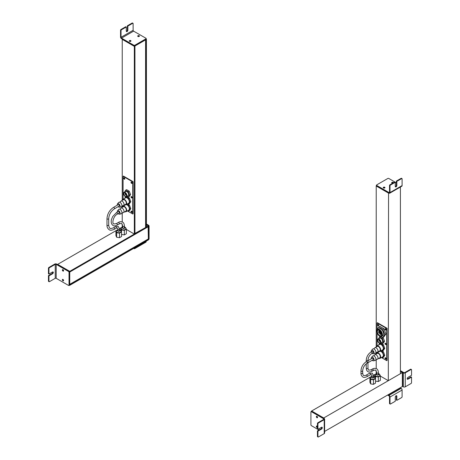 <?xml version="1.0" encoding="UTF-8"?>
<svg xmlns="http://www.w3.org/2000/svg" width="460" height="460" viewBox="0 0 460 460"><rect width="100%" height="100%" fill="white"/><g stroke="black" fill="none" stroke-linecap="round" stroke-linejoin="round"><path stroke-width="0.69" d="M123.084 199.243L123.084 176.306L132.762 181.89L132.762 214.009L127.409 210.921M123.084 206.23L123.084 205.683A2.564 1.483 -120 0 0 123.498 205.562A2.564 1.483 -120 0 0 123.665 202.923A2.564 1.483 -120 0 0 121.348 201.003A2.564 1.483 -120 0 0 120.934 201.118A2.564 1.483 -120 0 0 120.508 201.652L119.525 202.216A2.564 1.483 60 0 1 121.417 203.803A2.564 1.483 60 0 1 121.842 206.235A2.564 1.483 60 0 1 121.141 206.868A2.564 1.483 60 0 1 121.003 206.885M123.74 178.233A0.77 0.443 -120 0 0 124.073 179.003A0.77 0.443 -120 0 0 124.666 179.21A0.77 0.443 -120 0 0 124.827 178.859A0.77 0.443 -120 0 0 124.493 178.083A0.77 0.443 -120 0 0 123.901 177.882A0.77 0.443 -120 0 0 123.74 178.233M131.019 182.436A0.77 0.443 -120 0 0 131.353 183.212A0.77 0.443 -120 0 0 131.951 183.413A0.77 0.443 -120 0 0 132.106 183.063A0.77 0.443 -120 0 0 131.773 182.286A0.77 0.443 -120 0 0 131.18 182.085A0.77 0.443 -120 0 0 131.019 182.436M131.019 196.943A0.77 0.443 -120 0 0 131.353 197.719A0.77 0.443 -120 0 0 131.951 197.927A0.77 0.443 -120 0 0 132.106 197.576A0.77 0.443 -120 0 0 131.773 196.799A0.77 0.443 -120 0 0 131.18 196.592A0.77 0.443 -120 0 0 131.019 196.943M124.257 192.412A0.77 0.443 -120 0 0 123.901 192.389A0.77 0.443 -120 0 0 123.74 192.74A0.77 0.443 -120 0 0 123.746 192.855M131.019 211.456A0.77 0.443 -120 0 0 131.353 212.232A0.77 0.443 -120 0 0 131.951 212.434A0.77 0.443 -120 0 0 132.106 212.083A0.77 0.443 -120 0 0 131.773 211.307A0.77 0.443 -120 0 0 131.18 211.105A0.77 0.443 -120 0 0 131.019 211.456M127.771 210.709L128.587 211.18L129.363 210.737L130.801 208.69L129.363 204.982L127.483 203.895M127.771 203.728L128.587 204.2L129.363 203.751L130.801 201.704L129.363 198.001L126.764 196.5M127.052 196.328L128.282 197.041L129.248 196.483L130.577 194.597L129.248 191.176L126.598 189.641L125.632 190.204L124.395 192.332M123.084 176.306L123.447 176.094L133.124 181.683L133.124 213.802L132.762 214.009M124.125 177.853A0.77 0.443 -120 0 0 124.102 178.02A0.77 0.443 -120 0 0 124.804 179.026M131.405 182.056A0.77 0.443 -120 0 0 131.382 182.223A0.77 0.443 -120 0 0 132.083 183.235M131.405 196.57A0.77 0.443 -120 0 0 131.382 196.736A0.77 0.443 -120 0 0 132.083 197.742M131.405 211.077A0.77 0.443 -120 0 0 131.382 211.243A0.77 0.443 -120 0 0 132.083 212.25M130.801 208.69L130.025 209.133L128.587 205.43L126.707 204.343M128.587 211.18L130.025 209.133M124.988 204.792L124.597 205.355M129.363 204.982L128.587 205.43M130.801 201.704L130.025 202.153L128.587 198.444L125.712 196.782L124.597 198.375M128.587 204.2L130.025 202.153M129.363 198.001L128.587 198.444M133.124 181.683L132.762 181.89M125.729 193.309A2.018 1.167 -120 0 0 125.902 193.809M126.138 194.252A2.018 1.167 -120 0 0 126.46 194.678M124.027 193.062A2.018 1.167 -120 0 0 124.395 195.402A2.018 1.167 -120 0 0 126.27 196.345A2.018 1.167 -120 0 0 126.5 196.138A2.018 1.167 -120 0 0 126.132 193.792A2.018 1.167 -120 0 0 124.252 192.849A2.018 1.167 -120 0 0 124.027 193.062M126.73 196.426A2.392 1.38 -120 0 0 126.293 193.643A2.392 1.38 -120 0 0 124.068 192.527A2.392 1.38 -120 0 0 123.797 192.774A2.392 1.38 -120 0 0 124.234 195.558A2.392 1.38 -120 0 0 126.46 196.673A2.392 1.38 -120 0 0 126.73 196.426M126.46 196.673L128.156 195.695A2.392 1.38 -120 0 0 128.421 195.448A2.392 1.38 -120 0 0 127.989 192.665A2.392 1.38 -120 0 0 125.758 191.55L124.068 192.527M128.282 197.041L129.611 195.155L128.282 191.734L125.632 190.204M130.577 194.597L129.611 195.155M129.248 191.176L128.282 191.734M122.239 227.033L122.239 224.118M122.239 221.979L122.239 212.796M122.239 207.345L122.239 205.815M122.239 200.364L122.239 39.376L134.332 46.356L134.941 46.006L134.941 233.703L134.332 234.054L134.332 46.075L122.239 39.094L134.332 46.356L146.429 39.376L146.142 38.933M126.373 229.454L134.332 234.054M134.941 233.421L145.826 227.418L145.826 39.721L146.429 39.376L146.429 227.067L145.826 227.418M145.584 227.28L145.584 39.865M133.607 248.434L133.849 248.572A0.684 0.397 0 0 0 134.82 248.572L134.82 248.015A0.684 0.397 0 0 0 134.82 248.015L145.946 241.592L145.946 242.15A0.684 0.397 0 0 0 146.142 241.874L146.142 241.477M145.946 242.15L134.82 248.572M129.513 40.624A0.857 0.494 0 0 0 129.26 40.969A0.857 0.494 0 0 0 129.789 41.429A0.857 0.494 0 0 0 130.72 41.319A0.857 0.494 0 0 0 130.968 40.969A0.857 0.494 0 0 0 130.445 40.514A0.857 0.494 0 0 0 129.513 40.624M130.818 41.25A0.857 0.494 0 0 0 129.513 41.181A0.857 0.494 0 0 0 129.409 41.25M121.032 37.277A0.684 0.397 60 0 0 121.515 38.117L133.849 45.241A0.684 0.397 180 0 0 134.82 45.241L134.82 45.799A0.684 0.397 180 0 1 133.849 45.799L121.515 38.675A1.368 0.788 60 0 1 120.549 37.001L120.549 30.297L121.032 30.573L121.032 37.277L133.124 30.297L133.124 23.592A0.684 0.397 -60 0 0 132.98 23.282A0.684 0.397 -60 0 0 132.641 23.31L127.863 26.07L127.38 25.794L127.38 29.912A1.11 0.644 120 0 1 126.333 31.372M127.863 26.07L127.863 30.193A1.11 0.644 120 0 1 127.38 31.309A1.11 0.644 120 0 1 126.523 31.608A1.11 0.644 120 0 1 126.293 31.096L126.293 26.979L125.81 26.697L121.032 29.457A0.684 0.397 120 0 0 120.549 30.297M137.948 35.753A0.857 0.494 0 0 0 137.695 36.099A0.857 0.494 0 0 0 138.224 36.558A0.857 0.494 0 0 0 139.156 36.449A0.857 0.494 0 0 0 139.409 36.099A0.857 0.494 0 0 0 138.88 35.644A0.857 0.494 0 0 0 137.948 35.753M139.259 36.38A0.857 0.494 0 0 0 137.948 36.311A0.857 0.494 0 0 0 137.845 36.38M134.82 45.241L145.946 38.812A0.684 0.397 180 0 0 146.142 38.536A0.684 0.397 180 0 0 145.946 38.255L133.607 31.136A0.684 0.397 60 0 1 133.124 30.297M146.142 38.536L146.142 39.094A0.684 0.397 180 0 1 145.946 39.376L134.82 45.799M121.032 29.457L121.515 29.739L126.293 26.979M121.515 29.739A0.684 0.397 120 0 0 121.032 30.573M127.38 25.794L132.158 23.034A0.684 0.397 -60 0 1 132.497 23L132.98 23.282M62.37 279.772A0.857 0.494 -120 0 0 62.744 280.629A0.857 0.494 -120 0 0 63.405 280.859A0.857 0.494 -120 0 0 63.583 280.468A0.857 0.494 -120 0 0 63.21 279.611A0.857 0.494 -120 0 0 62.548 279.381A0.857 0.494 -120 0 0 62.37 279.772M62.865 279.369A0.857 0.494 -120 0 0 62.853 279.49A0.857 0.494 -120 0 0 63.572 280.589M56.689 264.075A1.368 0.788 0 0 0 54.751 264.075L48.95 267.427L49.433 267.708L55.234 264.356A0.684 0.397 0 0 1 56.206 264.356L68.54 271.48A0.684 0.397 60 0 1 69.023 272.314L69.506 272.038A0.684 0.397 60 0 0 69.023 271.199L56.689 264.075M48.95 267.427A0.684 0.397 -60 0 0 48.461 268.266L48.461 273.78L48.95 274.062L52.515 272.004A1.11 0.644 120 0 1 53.072 271.946A1.11 0.644 120 0 1 53.239 272.837A1.11 0.644 120 0 1 52.515 273.815L48.95 275.879L48.461 275.597L52.032 273.539A1.11 0.644 120 0 0 52.773 271.9M62.37 270.026A0.857 0.494 -120 0 0 62.744 270.888A0.857 0.494 -120 0 0 63.405 271.118A0.857 0.494 -120 0 0 63.583 270.727A0.857 0.494 -120 0 0 63.21 269.865A0.857 0.494 -120 0 0 62.548 269.635A0.857 0.494 -120 0 0 62.37 270.026M62.865 269.629A0.857 0.494 -120 0 0 62.853 269.75A0.857 0.494 -120 0 0 63.572 270.848M69.023 272.314L69.023 285.165A0.684 0.397 60 0 1 68.885 285.476A0.684 0.397 60 0 1 68.54 285.441L56.206 278.323A0.684 0.397 0 0 0 55.234 278.323L49.433 281.675A0.684 0.397 120 0 1 49.088 281.704A0.684 0.397 120 0 1 48.95 281.393L48.95 275.879M69.023 285.165L69.506 284.884L69.506 272.038M69.506 284.884A0.684 0.397 60 0 1 69.368 285.2L68.885 285.476M49.088 281.704L48.605 281.428A0.684 0.397 120 0 1 48.461 281.112L48.461 275.597M48.95 274.062L48.95 268.548A0.684 0.397 -60 0 1 49.433 267.708M148.361 239.217L148.361 225.952L146.429 224.836L148.361 225.952L69.747 271.337L69.747 272.038L148.361 226.648L148.603 225.814L148.603 239.775L69.747 285.303L69.747 284.608L148.361 239.217L148.12 226.791M121.796 227.326L119.56 228.614M116.961 230.115L57.655 264.356L69.747 271.337L57.414 264.494L69.747 271.337L69.747 285.303L69.224 285.28M148.12 239.079L69.747 284.326M148.465 239.533A0.684 0.397 -120 0 0 148.603 239.217L148.603 226.372L149.086 226.09A0.684 0.397 -120 0 0 148.603 225.25L146.429 223.997M148.603 239.447L148.948 239.252A0.684 0.397 -120 0 0 149.086 238.941L148.603 239.217M149.086 226.09L149.086 238.941M148.603 225.25L148.12 225.532L146.429 224.555L148.603 225.814M118.686 211.663A0.857 0.494 60 0 1 119.243 212.416A0.857 0.494 60 0 1 119.111 213.101L117.173 214.222A0.857 0.494 60 0 0 117.306 213.538A0.857 0.494 60 0 0 116.748 212.784A0.857 0.494 60 0 0 116.322 212.738L118.254 211.623A0.857 0.494 60 0 1 118.686 211.663M122.716 226.021L122.716 227.694A0.857 0.494 0 0 0 122.964 228.045A0.857 0.494 0 0 0 123.895 228.154A0.857 0.494 0 0 0 124.424 227.694L124.424 226.021A0.857 0.494 180 0 1 123.895 226.475A0.857 0.494 180 0 1 122.964 226.372A0.857 0.494 180 0 1 122.716 226.021L121.727 223.629C121.67 223.244 120.819 223.353 119.157 223.968A0.857 0.494 -120 0 0 119.289 223.284A0.857 0.494 -120 0 0 118.732 222.531A0.857 0.494 -120 0 0 118.306 222.485L116.322 223.635L113.838 223.962C111.745 223.727 113.275 216.119 117.173 214.222M121.538 234.473L124.321 234.905L126.373 233.714L126.373 229.195L125.862 228.085M120.859 230.523L120.767 228.327L121.515 229.942L124.321 230.38L126.373 229.195M121.302 228.016L120.767 228.327M121.515 231.943L121.515 229.942M124.321 234.905L124.321 230.38M121.216 228.649A2.357 1.363 0 0 0 121.21 228.758A2.357 1.363 0 0 0 121.302 229.143A2.357 1.363 0 0 0 123.907 230.109A2.357 1.363 0 0 0 125.931 228.758A2.357 1.363 0 0 0 125.919 228.649M118.209 213.624A2.001 1.156 -120 0 0 119.364 214.187A2.001 1.156 -120 0 0 119.468 214.176A2.001 1.156 -120 0 0 119.893 212.215A2.001 1.156 -120 0 0 118.007 210.536A2.001 1.156 -120 0 0 117.507 210.778A2.001 1.156 -120 0 0 117.352 212.146M124.89 211.744A3.111 1.8 -120 0 0 125.545 211.853A3.111 1.8 -120 0 0 126.046 211.709L128.708 210.168A3.111 1.8 -120 0 0 128.949 207.046A3.111 1.8 -120 0 0 126.201 204.631M126.046 211.709A3.111 1.8 -120 0 0 126.253 208.506A3.111 1.8 -120 0 0 123.435 206.172A3.111 1.8 -120 0 0 122.935 206.316A3.111 1.8 -120 0 0 122.325 207.299M122.791 212.641A2.564 1.483 -120 0 0 122.826 212.646A2.564 1.483 -120 0 0 123.084 212.664A2.564 1.483 -120 0 0 123.498 212.543L125.77 211.232A2.564 1.483 -120 0 0 125.942 208.593A2.564 1.483 -120 0 0 123.619 206.672A2.564 1.483 -120 0 0 123.205 206.787L120.934 208.104A2.564 1.483 -120 0 0 120.508 208.633L119.525 209.202A2.564 1.483 60 0 1 121.417 210.783A2.564 1.483 60 0 1 121.842 213.216A2.564 1.483 60 0 1 121.141 213.848A2.564 1.483 60 0 1 121.003 213.865M117.507 210.778L118.628 209.49A2.564 1.483 60 0 1 119.266 209.185A2.564 1.483 60 0 1 119.525 209.202M123.498 212.543A2.564 1.483 -120 0 0 123.665 209.909A2.564 1.483 -120 0 0 121.348 207.983A2.564 1.483 -120 0 0 120.934 208.104M118.686 204.683A0.857 0.494 60 0 1 119.243 205.436A0.857 0.494 60 0 1 119.111 206.12L114.321 208.886A0.857 0.494 60 0 0 114.454 208.202A0.857 0.494 60 0 0 113.896 207.448A0.857 0.494 60 0 0 113.465 207.402L118.254 204.637A0.857 0.494 60 0 1 118.686 204.683M117.875 229.091L117.875 230.489A0.857 0.494 0 0 0 118.128 230.839A0.857 0.494 0 0 0 119.059 230.949A0.857 0.494 0 0 0 119.588 230.489L119.588 229.091A0.857 0.494 180 0 1 119.059 229.552A0.857 0.494 180 0 1 118.128 229.442A0.857 0.494 180 0 1 117.875 229.091L117.455 227.953L116.259 228.16A0.857 0.494 -120 0 0 116.386 227.476A0.857 0.494 -120 0 0 115.828 226.717A0.857 0.494 -120 0 0 115.402 226.677L113.465 227.792C111.337 228.597 110.199 228.741 110.043 228.217C109.52 228.35 109.072 227.292 108.704 225.043L108.704 218.621C109.054 214.498 110.929 211.249 114.321 208.886M116.466 230.805L115.926 231.115L115.926 235.641L116.679 237.262L119.485 237.693L121.538 236.509L121.538 231.984L121.02 230.874M116.679 237.262L116.679 232.737L119.485 233.168L121.538 231.984M115.926 231.115L116.679 232.737M119.485 237.693L119.485 233.168M116.38 231.437A2.357 1.363 0 0 0 116.374 231.552A2.357 1.363 0 0 0 116.466 231.938A2.357 1.363 0 0 0 119.065 232.898A2.357 1.363 0 0 0 121.095 231.552A2.357 1.363 0 0 0 121.084 231.437M118.209 206.643A2.001 1.156 -120 0 0 119.364 207.207A2.001 1.156 -120 0 0 119.468 207.19A2.001 1.156 -120 0 0 119.893 205.235A2.001 1.156 -120 0 0 118.007 203.556A2.001 1.156 -120 0 0 117.507 203.791A2.001 1.156 -120 0 0 117.352 205.16M124.89 204.757A3.111 1.8 -120 0 0 125.545 204.867A3.111 1.8 -120 0 0 126.046 204.723L128.708 203.188A3.111 1.8 -120 0 0 128.909 199.985A3.111 1.8 -120 0 0 126.092 197.65A3.111 1.8 -120 0 0 125.591 197.794L122.935 199.335A3.111 1.8 -120 0 0 122.325 200.313M126.046 204.723A3.111 1.8 -120 0 0 126.253 201.52A3.111 1.8 -120 0 0 123.435 199.191A3.111 1.8 -120 0 0 122.935 199.335M123.498 205.562L125.77 204.251A2.564 1.483 -120 0 0 125.942 201.612A2.564 1.483 -120 0 0 123.619 199.686A2.564 1.483 -120 0 0 123.205 199.807L120.934 201.118M117.507 203.791L118.628 202.509A2.564 1.483 60 0 1 119.266 202.204A2.564 1.483 60 0 1 119.525 202.216M122.791 205.66A2.564 1.483 -120 0 0 122.826 205.666A2.564 1.483 -120 0 0 123.084 205.683M69.506 285.441L69.506 271.48M146.429 39.094L134.332 46.075M134.332 248.296L146.429 241.034L134.09 248.158M380.357 376.09L388.315 380.684L388.556 192.849L376.222 185.731L376.504 185.564M388.315 380.684L400.407 373.704L400.407 187.03M376.222 373.669L376.222 370.754M376.222 368.615L376.222 359.433M376.222 353.981L376.222 352.452M376.222 347.001L376.222 186.007L388.315 192.993L376.222 185.731M389.039 395.347L401.137 388.366L400.407 387.947L388.073 394.789L389.039 395.347A1.368 0.788 60 0 1 390.011 397.026L390.011 403.73L389.522 403.449L389.522 396.744A0.684 0.397 60 0 0 389.039 395.91L387.59 395.071M401.137 388.366A1.368 0.788 60 0 1 402.103 390.046L402.103 396.744A0.684 0.397 120 0 1 401.62 397.584L396.842 400.344L396.842 396.221A1.11 0.644 -60 0 0 396.612 395.715A1.11 0.644 -60 0 0 395.755 396.014A1.11 0.644 -60 0 0 395.266 397.129L395.266 401.252L390.494 404.006A0.684 0.397 -60 0 1 390.149 404.041A0.684 0.397 -60 0 1 390.011 403.73M396.313 395.669A1.11 0.644 -60 0 1 396.359 395.945L396.359 400.062L396.842 400.344M390.149 404.041L389.666 403.765A0.684 0.397 -60 0 1 389.522 403.449M393.38 182.804A0.857 0.494 0 0 0 393.386 182.735A0.857 0.494 0 0 0 392.863 182.281A0.857 0.494 0 0 0 391.931 182.384A0.857 0.494 0 0 0 391.678 182.735A0.857 0.494 0 0 0 392.656 183.224M393.139 182.942A0.857 0.494 0 0 0 391.931 182.942A0.857 0.494 0 0 0 391.828 183.017M396.359 182.833L388.798 178.468A0.684 0.397 180 0 0 387.832 178.468L376.705 184.891A0.684 0.397 180 0 0 376.504 185.173A0.684 0.397 180 0 0 376.705 185.449L376.705 186.007L389.039 193.131A1.368 0.788 -120 0 0 389.723 193.2L401.822 186.214A1.368 0.788 -120 0 0 402.103 185.587L402.103 178.888A0.684 0.397 -60 0 0 401.959 178.572L401.476 178.296A0.684 0.397 -60 0 0 401.137 178.325L396.359 181.085L396.842 181.367L396.842 185.483A1.11 0.644 -60 0 1 396.359 186.605A1.11 0.644 -60 0 1 395.502 186.904A1.11 0.644 -60 0 1 395.266 186.392L395.266 182.275L390.494 185.029A0.684 0.397 120 0 0 390.011 185.869L389.522 185.587L389.522 192.291L389.039 192.573A0.684 0.397 -120 0 0 389.384 192.608A0.684 0.397 -120 0 0 389.522 192.291M389.723 193.2A1.368 0.788 -120 0 0 390.011 192.573L390.011 185.869M395.312 186.668A1.11 0.644 -60 0 0 396.359 185.208L396.359 181.085M390.494 185.029L390.011 184.753L394.784 181.993L395.266 182.275M384.704 187.956A0.857 0.494 0 0 0 384.951 187.605A0.857 0.494 0 0 0 384.422 187.151A0.857 0.494 0 0 0 383.49 187.255A0.857 0.494 0 0 0 383.243 187.605A0.857 0.494 0 0 0 383.766 188.059A0.857 0.494 0 0 0 384.704 187.956M384.801 187.887A0.857 0.494 0 0 0 383.49 187.818A0.857 0.494 0 0 0 383.393 187.887M376.705 186.007A0.684 0.397 180 0 1 376.504 185.731L376.504 185.173M376.705 185.449L389.039 192.573M401.959 178.572A0.684 0.397 -60 0 0 401.62 178.606L396.842 181.367M390.011 184.753A0.684 0.397 120 0 0 389.522 185.587M377.068 329.458L377.068 322.937L377.43 322.73L387.107 328.313L387.107 360.439L386.745 360.646L381.392 357.552M378.108 324.49A0.77 0.443 -120 0 0 378.085 324.656A0.77 0.443 -120 0 0 378.787 325.663M385.388 328.693A0.77 0.443 -120 0 0 385.365 328.86A0.77 0.443 -120 0 0 386.066 329.866M385.388 343.2A0.77 0.443 -120 0 0 385.365 343.373A0.77 0.443 -120 0 0 386.066 344.379M385.388 357.713A0.77 0.443 -120 0 0 385.365 357.88A0.77 0.443 -120 0 0 386.066 358.886M377.068 322.937L386.745 328.526L386.745 360.646M377.068 352.86L377.068 352.314A2.564 1.483 -120 0 0 377.482 352.199A2.564 1.483 -120 0 0 377.648 349.56A2.564 1.483 -120 0 0 375.325 347.633A2.564 1.483 -120 0 0 374.911 347.754A2.564 1.483 -120 0 0 374.486 348.283L373.508 348.853A2.564 1.483 60 0 1 375.4 350.434A2.564 1.483 60 0 1 375.826 352.866A2.564 1.483 60 0 1 375.124 353.498A2.564 1.483 60 0 1 374.986 353.516M377.068 345.88L377.068 332.735M377.723 324.863A0.77 0.443 -120 0 0 378.057 325.64A0.77 0.443 -120 0 0 378.649 325.847A0.77 0.443 -120 0 0 378.81 325.496A0.77 0.443 -120 0 0 378.471 324.72A0.77 0.443 -120 0 0 377.878 324.513A0.77 0.443 -120 0 0 377.723 324.863M385.003 329.072A0.77 0.443 -120 0 0 385.336 329.843A0.77 0.443 -120 0 0 385.928 330.05A0.77 0.443 -120 0 0 386.089 329.699A0.77 0.443 -120 0 0 385.756 328.923A0.77 0.443 -120 0 0 385.158 328.716A0.77 0.443 -120 0 0 385.003 329.072M385.003 343.58A0.77 0.443 -120 0 0 385.336 344.356A0.77 0.443 -120 0 0 385.928 344.563A0.77 0.443 -120 0 0 386.089 344.206A0.77 0.443 -120 0 0 385.756 343.436A0.77 0.443 -120 0 0 385.158 343.229A0.77 0.443 -120 0 0 385.003 343.58M378.241 339.049A0.77 0.443 -120 0 0 377.878 339.026A0.77 0.443 -120 0 0 377.723 339.376A0.77 0.443 -120 0 0 377.729 339.486M385.003 358.093A0.77 0.443 -120 0 0 385.336 358.863A0.77 0.443 -120 0 0 385.928 359.07A0.77 0.443 -120 0 0 386.089 358.719A0.77 0.443 -120 0 0 385.756 357.943A0.77 0.443 -120 0 0 385.158 357.736A0.77 0.443 -120 0 0 385.003 358.093M381.754 357.345L382.57 357.817L383.341 357.368L384.784 355.321L383.341 351.618L381.461 350.531M381.754 350.365L382.57 350.836L383.341 350.388L384.784 348.341L383.341 344.632L380.742 343.131M381.156 336.473L382.841 337.445L383.928 336.818L385.957 333.937L383.928 328.716L379.879 326.376L378.793 327.008L376.769 329.889L376.97 330.418M381.035 342.964L382.266 343.678L383.232 343.12L384.56 341.228L383.232 337.812L380.955 336.496M383.928 328.716L382.841 329.343L378.793 327.008M385.957 333.937L384.865 334.564L382.841 329.343M382.841 337.445L384.865 334.564M381.564 336.317L382.777 335.616A3.916 2.26 -120 0 0 383.214 335.208A3.916 2.26 -120 0 0 382.501 330.659A3.916 2.26 -120 0 0 378.856 328.837L377.648 329.532A3.916 2.26 -120 0 0 377.206 329.941A3.916 2.26 -120 0 0 377.919 334.489A3.916 2.26 -120 0 0 381.564 336.317A3.916 2.26 -120 0 0 382.007 335.909A3.916 2.26 -120 0 0 381.294 331.361A3.916 2.26 -120 0 0 377.648 329.532M378.701 332.827L380.041 331.821M378.701 331.884L380.202 331.119L380.041 330.878M379.31 330.688A3.162 1.829 -120 0 0 379.385 331.252M379.885 332.586A3.162 1.829 -120 0 0 380.155 333.034M380.518 333.511A3.162 1.829 -120 0 0 380.891 333.902M381.547 335.334A3.162 1.829 -120 0 0 380.972 331.66A3.162 1.829 -120 0 0 378.022 330.182A3.162 1.829 -120 0 0 377.671 330.516A3.162 1.829 -120 0 0 378.247 334.19A3.162 1.829 -120 0 0 381.19 335.662A3.162 1.829 -120 0 0 381.547 335.334M382.57 350.836L384.008 348.789L382.57 345.08L379.69 343.419L378.574 345.006M382.57 357.817L384.008 355.77L382.57 352.061L380.69 350.98M378.971 351.428L378.574 351.992M387.107 328.313L386.745 328.526M383.341 344.632L382.57 345.08M384.784 348.341L384.008 348.789M383.341 351.618L382.57 352.061M384.784 355.321L384.008 355.77M379.707 339.946A2.018 1.167 -120 0 0 379.885 340.44M380.121 340.889A2.018 1.167 -120 0 0 380.437 341.314M378.011 339.698A2.018 1.167 -120 0 0 378.373 342.039A2.018 1.167 -120 0 0 380.253 342.982A2.018 1.167 -120 0 0 380.478 342.769A2.018 1.167 -120 0 0 380.115 340.429A2.018 1.167 -120 0 0 378.235 339.486A2.018 1.167 -120 0 0 378.011 339.698M380.713 343.056A2.392 1.38 -120 0 0 380.276 340.279A2.392 1.38 -120 0 0 378.045 339.158A2.392 1.38 -120 0 0 377.781 339.411A2.392 1.38 -120 0 0 378.212 342.188A2.392 1.38 -120 0 0 380.443 343.309A2.392 1.38 -120 0 0 380.713 343.056M380.443 343.309L382.133 342.332A2.392 1.38 -120 0 0 382.404 342.079A2.392 1.38 -120 0 0 381.967 339.302A2.392 1.38 -120 0 0 379.741 338.18L378.045 339.158M382.266 343.678L383.588 341.786L382.266 338.37L379.609 336.835L378.379 338.968M384.56 341.228L383.588 341.786M383.232 337.812L382.266 338.37M380.322 336.427L379.609 336.835M324.616 431.428L402.586 386.411L403.311 386.831A1.368 0.788 0 0 0 405.248 386.831L411.05 383.479A0.684 0.397 -60 0 0 411.539 382.639L411.539 377.125L407.968 379.184A1.11 0.644 -60 0 1 407.41 379.241A1.11 0.644 -60 0 1 407.244 378.35A1.11 0.644 -60 0 1 407.968 377.367L411.539 375.308L411.539 369.794A0.684 0.397 120 0 0 411.395 369.478A0.684 0.397 120 0 0 411.05 369.512L410.567 369.236L404.765 372.588A0.684 0.397 0 0 1 403.794 372.588L400.407 370.633M370.938 376.751L311.638 410.993L323.489 418.111L311.638 410.993L323.731 417.973L402.586 372.445L400.407 371.191L403.311 372.864A1.368 0.788 0 0 0 405.248 372.864L411.05 369.512M407.226 379.005A1.11 0.644 -60 0 0 407.485 378.908L411.05 376.843L411.539 377.125M411.395 369.478L410.912 369.202A0.684 0.397 120 0 0 410.567 369.236M373.543 375.251L375.78 373.957M400.407 371.467L402.345 372.588L402.345 386.549L402.345 372.588L400.407 371.467M317.561 417.364A0.857 0.494 -120 0 0 317.187 416.501A0.857 0.494 -120 0 0 316.532 416.271A0.857 0.494 -120 0 0 316.353 416.662A0.857 0.494 -120 0 0 316.727 417.525A0.857 0.494 -120 0 0 317.388 417.755A0.857 0.494 -120 0 0 317.561 417.364M316.848 416.26A0.857 0.494 -120 0 0 316.836 416.386A0.857 0.494 -120 0 0 317.555 417.484M318.952 430.019L311.397 425.655A0.684 0.397 60 0 1 310.914 424.816L310.914 411.97A0.684 0.397 60 0 1 311.052 411.654L311.535 411.378A0.684 0.397 60 0 1 311.88 411.407L324.214 418.531A1.368 0.788 180 0 1 324.616 419.089A1.368 0.788 180 0 1 324.214 419.647L318.412 422.999L317.923 422.723L323.731 419.37A0.684 0.397 180 0 0 323.932 419.089A0.684 0.397 180 0 0 323.731 418.813L323.731 419.37M324.616 419.089L324.616 433.055A1.368 0.788 180 0 1 324.214 433.613L318.412 436.966A0.684 0.397 120 0 1 318.067 437L317.584 436.718A0.684 0.397 120 0 1 317.44 436.408L317.44 430.893L317.923 431.169L321.494 429.111A1.11 0.644 -60 0 0 322.218 428.133A1.11 0.644 -60 0 0 322.052 427.242A1.11 0.644 -60 0 0 321.494 427.294L317.923 429.353L317.44 429.077L317.44 423.556A0.684 0.397 -60 0 1 317.923 422.723M317.44 430.893L321.011 428.829L321.494 429.111M321.753 427.196A1.11 0.644 -60 0 1 321.011 428.829M317.44 426.615A0.857 0.494 -120 0 0 316.532 426.012A0.857 0.494 -120 0 0 316.353 426.403A0.857 0.494 -120 0 0 316.727 427.265A0.857 0.494 -120 0 0 317.388 427.495A0.857 0.494 -120 0 0 317.44 427.455M316.848 426.006A0.857 0.494 -120 0 0 316.836 426.127A0.857 0.494 -120 0 0 317.44 427.173M311.052 411.654A0.684 0.397 60 0 1 311.397 411.688L323.731 418.813M318.412 422.999A0.684 0.397 -60 0 0 317.923 423.838L317.923 429.353M317.923 431.169L317.923 436.69A0.684 0.397 120 0 0 318.067 437M372.663 351.319A0.857 0.494 60 0 1 373.221 352.072A0.857 0.494 60 0 1 373.094 352.757L371.881 353.452A0.857 0.494 60 0 0 372.013 352.768A0.857 0.494 60 0 0 371.456 352.015A0.857 0.494 60 0 0 371.03 351.975L372.238 351.273A0.857 0.494 60 0 1 372.663 351.319M376.694 372.657L376.694 374.331A0.857 0.494 0 0 0 376.947 374.681A0.857 0.494 0 0 0 377.878 374.791A0.857 0.494 0 0 0 378.407 374.331L378.407 372.657A0.857 0.494 180 0 1 377.878 373.112A0.857 0.494 180 0 1 376.947 373.002A0.857 0.494 180 0 1 376.694 372.657L375.705 370.265C375.653 369.874 374.796 369.989 373.14 370.605A0.857 0.494 -120 0 0 373.273 369.921A0.857 0.494 -120 0 0 372.715 369.167A0.857 0.494 -120 0 0 372.284 369.121L371.03 369.846L368.805 370.15C368.5 370.3 368.218 369.604 367.954 368.075L367.954 360.255C368.207 357.374 369.518 355.108 371.881 353.452M375.515 381.104L378.304 381.535L380.357 380.351L380.357 375.826L379.839 374.716M374.842 377.16L374.745 374.957L375.498 376.579L378.304 377.01L380.357 375.826M375.285 374.647L374.745 374.957M375.498 378.58L375.498 376.579M378.304 381.535L378.304 377.01M375.199 375.279A2.357 1.363 0 0 0 375.193 375.394A2.357 1.363 0 0 0 375.285 375.774A2.357 1.363 0 0 0 377.884 376.74A2.357 1.363 0 0 0 379.914 375.394A2.357 1.363 0 0 0 379.902 375.279M372.186 353.28A2.001 1.156 -120 0 0 373.342 353.843A2.001 1.156 -120 0 0 373.451 353.826A2.001 1.156 -120 0 0 373.876 351.865A2.001 1.156 -120 0 0 371.985 350.192A2.001 1.156 -120 0 0 371.49 350.428A2.001 1.156 -120 0 0 371.335 351.796M378.873 351.394A3.111 1.8 -120 0 0 379.523 351.503A3.111 1.8 -120 0 0 380.029 351.359L382.685 349.824A3.111 1.8 -120 0 0 382.892 346.622A3.111 1.8 -120 0 0 380.075 344.287A3.111 1.8 -120 0 0 379.575 344.431L376.912 345.966A3.111 1.8 -120 0 0 376.309 346.949M380.029 351.359A3.111 1.8 -120 0 0 380.23 348.157A3.111 1.8 -120 0 0 377.413 345.822A3.111 1.8 -120 0 0 376.912 345.966M377.482 352.199L379.753 350.888A2.564 1.483 -120 0 0 379.92 348.249A2.564 1.483 -120 0 0 377.603 346.322A2.564 1.483 -120 0 0 377.188 346.443L374.911 347.754M371.49 350.428L372.606 349.14A2.564 1.483 60 0 1 373.244 348.835A2.564 1.483 60 0 1 373.508 348.853M376.774 352.297A2.564 1.483 -120 0 0 376.809 352.303A2.564 1.483 -120 0 0 377.068 352.314M367.954 360.726L372.238 358.259A0.857 0.494 60 0 1 372.663 358.3A0.857 0.494 60 0 1 373.221 359.053A0.857 0.494 60 0 1 373.094 359.737L367.954 362.704M371.858 375.728L371.858 377.125A0.857 0.494 0 0 0 372.111 377.476A0.857 0.494 0 0 0 373.043 377.579A0.857 0.494 0 0 0 373.566 377.125L373.566 375.728A0.857 0.494 180 0 1 373.043 376.182A0.857 0.494 180 0 1 372.111 376.079A0.857 0.494 180 0 1 371.858 375.728L371.433 374.589L370.237 374.791A0.857 0.494 -120 0 0 370.369 374.106A0.857 0.494 -120 0 0 369.811 373.353A0.857 0.494 -120 0 0 369.386 373.313L366.24 375.13C365.407 375.613 364.55 375.722 363.67 375.463C363.308 375.613 362.98 374.82 362.681 373.077L362.681 370.841C362.963 367.609 364.435 365.062 367.091 363.204A0.857 0.494 60 0 0 367.224 362.514A0.857 0.494 60 0 0 366.666 361.761M370.449 377.441L369.909 377.752L369.909 382.277L370.662 383.899L373.462 384.33L375.515 383.145L375.515 378.62L375.003 377.51M370.662 383.899L370.662 379.373L373.462 379.805L375.515 378.62M369.909 377.752L370.662 379.373M373.462 384.33L373.462 379.805M370.363 378.074A2.357 1.363 0 0 0 370.352 378.189A2.357 1.363 0 0 0 370.449 378.568A2.357 1.363 0 0 0 373.048 379.534A2.357 1.363 0 0 0 375.072 378.189A2.357 1.363 0 0 0 375.067 378.074M372.186 360.26A2.001 1.156 -120 0 0 373.342 360.824A2.001 1.156 -120 0 0 373.451 360.812A2.001 1.156 -120 0 0 373.876 358.852A2.001 1.156 -120 0 0 371.985 357.173A2.001 1.156 -120 0 0 371.49 357.409A2.001 1.156 -120 0 0 371.335 358.777M378.873 358.374A3.111 1.8 -120 0 0 379.523 358.484A3.111 1.8 -120 0 0 380.029 358.34L382.685 356.805A3.111 1.8 -120 0 0 382.927 353.683A3.111 1.8 -120 0 0 380.184 351.267M380.029 358.34A3.111 1.8 -120 0 0 380.23 355.137A3.111 1.8 -120 0 0 377.413 352.808A3.111 1.8 -120 0 0 376.912 352.952A3.111 1.8 -120 0 0 376.309 353.935M376.774 359.277A2.564 1.483 -120 0 0 376.809 359.283A2.564 1.483 -120 0 0 377.068 359.3A2.564 1.483 -120 0 0 377.482 359.179L379.753 357.868A2.564 1.483 -120 0 0 379.92 355.229A2.564 1.483 -120 0 0 377.603 353.303A2.564 1.483 -120 0 0 377.188 353.424L374.911 354.735A2.564 1.483 -120 0 0 374.486 355.269L373.508 355.833A2.564 1.483 60 0 1 375.4 357.42A2.564 1.483 60 0 1 375.826 359.852A2.564 1.483 60 0 1 375.124 360.485A2.564 1.483 60 0 1 374.986 360.502M371.49 357.409L372.606 356.126A2.564 1.483 60 0 1 373.244 355.822A2.564 1.483 60 0 1 373.508 355.833M377.482 359.179A2.564 1.483 -120 0 0 377.648 356.54A2.564 1.483 -120 0 0 375.325 354.62A2.564 1.483 -120 0 0 374.911 354.735M402.586 386.411L402.586 372.445M311.397 411.131L311.397 411.459M388.315 394.933L400.407 387.947M126.414 195.414L126.655 195.057M125.057 194.511L126.011 193.746M127.863 30.193L127.38 29.912M121.515 38.117L133.607 31.136M145.946 38.812L145.946 39.376M133.849 45.241L133.849 45.799M132.158 23.034L132.641 23.31M52.515 273.815L52.032 273.539M56.206 278.323L56.206 264.356M55.234 278.323L55.234 264.356M68.54 271.48L69.023 271.199M48.461 281.112L48.95 281.393M48.461 268.266L48.95 268.548M119.157 223.968L117.173 225.112A0.857 0.494 -120 0 0 117.306 224.428A0.857 0.494 -120 0 0 116.748 223.675A0.857 0.494 -120 0 0 116.322 223.635M124.424 227.108A1.334 0.77 180 0 1 124.85 227.481A1.334 0.77 180 0 1 123.947 228.436A1.334 0.77 180 0 1 122.291 227.913A1.334 0.77 180 0 1 122.716 227.108M125.833 228.148A2.357 1.363 180 0 1 125.931 228.534A2.357 1.363 180 0 1 123.907 229.885A2.357 1.363 180 0 1 121.302 228.919A2.357 1.363 180 0 1 121.21 228.534L121.21 228.758M116.259 228.16L114.321 229.275C111.837 230.385 110.124 230.523 109.192 229.701C107.623 228.551 106.892 227.004 106.99 225.043L106.99 218.621A0.857 0.494 0 0 0 107.243 218.966A0.857 0.494 0 0 0 108.175 219.075A0.857 0.494 0 0 0 108.704 218.621M106.99 225.043A0.857 0.494 0 0 0 107.243 225.394A0.857 0.494 0 0 0 108.175 225.498A0.857 0.494 0 0 0 108.704 225.043M114.321 229.275A0.857 0.494 -120 0 0 114.454 228.591A0.857 0.494 -120 0 0 113.896 227.838A0.857 0.494 -120 0 0 113.465 227.792M119.588 229.896A1.334 0.77 180 0 1 120.014 230.276A1.334 0.77 180 0 1 119.105 231.23A1.334 0.77 180 0 1 117.449 230.707A1.334 0.77 180 0 1 117.875 229.896M120.997 230.943A2.357 1.363 180 0 1 121.095 231.328A2.357 1.363 180 0 1 119.065 232.679A2.357 1.363 180 0 1 116.466 231.713A2.357 1.363 180 0 1 116.374 231.328L116.374 231.552M390.011 397.026L402.103 390.046M396.359 395.945L396.842 396.221M402.103 185.587L390.011 192.573M396.359 185.208L396.842 185.483M401.62 178.606L401.137 178.325M380.822 333.58L381.599 332.896L380.063 333.442M380.115 333.644L381.472 332.626M380.115 331.758L380.615 331.568M381.53 334.46L381.84 334.38M380.822 334.523L381.806 333.718M380.115 332.701L381.259 332.137L380.753 332.453L381.397 332.407M378.632 332.643L380.058 331.809M378.632 331.7L380.058 330.866M380.73 331.631L380.615 331.2L380.868 331.516M379.684 341.964L380.529 341.262M403.311 386.831L403.311 372.864M405.248 386.831L405.248 372.864M407.485 378.908L407.968 379.184M324.214 419.647L324.214 433.613M311.397 411.688L311.88 411.407M317.923 423.838L317.44 423.556M317.923 436.69L317.44 436.408M366.246 361.715L366.246 360.255A0.857 0.494 -0 0 0 366.499 360.605A0.857 0.494 -0 0 0 367.431 360.709A0.857 0.494 -0 0 0 367.954 360.255M373.14 370.605L371.881 371.329C370.093 372.169 368.782 372.272 367.948 371.634C366.982 371.237 366.419 370.047 366.246 368.075A0.857 0.494 0 0 0 366.499 368.425A0.857 0.494 0 0 0 367.431 368.529A0.857 0.494 0 0 0 367.954 368.075M371.881 371.329A0.857 0.494 -120 0 0 372.013 370.645A0.857 0.494 -120 0 0 371.456 369.892A0.857 0.494 -120 0 0 371.03 369.846M378.407 373.738A1.334 0.77 180 0 1 378.833 374.112A1.334 0.77 180 0 1 377.924 375.072A1.334 0.77 180 0 1 376.268 374.549A1.334 0.77 180 0 1 376.694 373.738M379.816 374.785A2.357 1.363 180 0 1 379.914 375.17A2.357 1.363 180 0 1 377.884 376.516A2.357 1.363 180 0 1 375.285 375.555A2.357 1.363 180 0 1 375.193 375.17L375.193 375.394M370.237 374.791L367.091 376.608C365.091 377.528 363.664 377.637 362.819 376.947C361.474 375.923 360.858 374.63 360.973 373.077L360.973 370.841A0.857 0.494 0 0 0 361.226 371.191A0.857 0.494 0 0 0 362.158 371.295A0.857 0.494 0 0 0 362.681 370.841M360.973 373.077A0.857 0.494 0 0 0 361.226 373.422A0.857 0.494 0 0 0 362.158 373.531A0.857 0.494 0 0 0 362.681 373.077M367.091 376.608A0.857 0.494 -120 0 0 367.224 375.923A0.857 0.494 -120 0 0 366.666 375.17A0.857 0.494 -120 0 0 366.24 375.13M373.566 376.533A1.334 0.77 180 0 1 373.991 376.907A1.334 0.77 180 0 1 373.089 377.861A1.334 0.77 180 0 1 371.433 377.344A1.334 0.77 180 0 1 371.858 376.533M374.98 377.579A2.357 1.363 180 0 1 375.072 377.965A2.357 1.363 180 0 1 373.048 379.31A2.357 1.363 180 0 1 370.449 378.344A2.357 1.363 180 0 1 370.352 377.965L370.352 378.189M126.201 193.901L125.706 194.195L126.339 194.137M126.69 195.356L126.345 195.247M126.546 194.626L125.643 195.161L126.626 194.896M125.683 194.246L125.016 194.315M125.367 193.125L125.045 193.625L125.678 193.263M125.936 193.453L126.184 193.769M117.173 225.112C115.207 226.009 113.815 226.119 112.987 225.446C111.372 224.221 110.86 222.266 111.446 219.581L112.648 216.62L116.322 212.738M124.424 226.021C124.217 223.83 123.602 222.536 122.578 222.151C121.02 221.496 119.594 221.611 118.306 222.485M121.21 228.534L121.566 227.562L122.716 226.855M124.424 226.855L125.482 227.453L125.931 228.758M119.468 214.176L121.141 213.848M122.826 212.646L121.842 213.216M125.436 204.873L122.935 206.316M106.99 218.621C107.358 213.848 109.514 210.111 113.465 207.402M119.588 229.091L118.312 226.475L115.402 226.677M116.374 231.328L116.731 230.351L117.875 229.643M119.588 229.643L120.641 230.247L121.095 231.552M119.468 207.19L121.141 206.868M122.826 205.666L121.842 206.235M380.581 331.24L379.339 331.637L380.426 330.993M381.765 333.483L381.691 333.184L380.753 333.397M380.909 331.993L379.339 332.58L380.765 331.746M380.909 332.936L379.339 333.523L380.765 332.689M380.017 330.625L378.81 330.976L379.466 330.263M381.495 334.242L380.753 334.339M381.616 333.816L380.046 334.403L381.472 333.569M380.575 331.257L380.081 331.539M381.116 331.884L380.081 332.482M380.184 340.532L379.69 340.831L380.322 340.774M380.638 341.694L380.328 341.883L380.673 341.987M380.61 341.533L379.655 341.768M379.994 340.377L378.965 340.981L379.667 340.883M379.35 339.756L379.023 340.262L379.661 339.894M379.92 340.084L380.161 340.406M366.246 360.255C366.511 356.73 368.103 353.964 371.03 351.975M366.246 368.075L366.246 363.791M378.407 372.657C378.2 370.461 377.585 369.173 376.562 368.782C374.998 368.132 373.577 368.241 372.284 369.121M375.193 375.17L375.55 374.193L376.694 373.485M378.407 373.485L379.46 374.089L379.914 375.394M373.451 353.826L375.124 353.498M376.809 352.303L375.826 352.866M360.973 370.841C361.267 366.959 363.02 363.917 366.24 361.721L366.499 361.572M373.566 375.728L372.289 373.106L369.386 373.313M370.352 377.965L370.708 376.987L371.858 376.28M373.566 376.28L374.624 376.884L375.072 378.189M373.451 360.812L375.124 360.485M376.809 359.283L375.826 359.852M379.419 351.503L376.912 352.952"/></g></svg>
